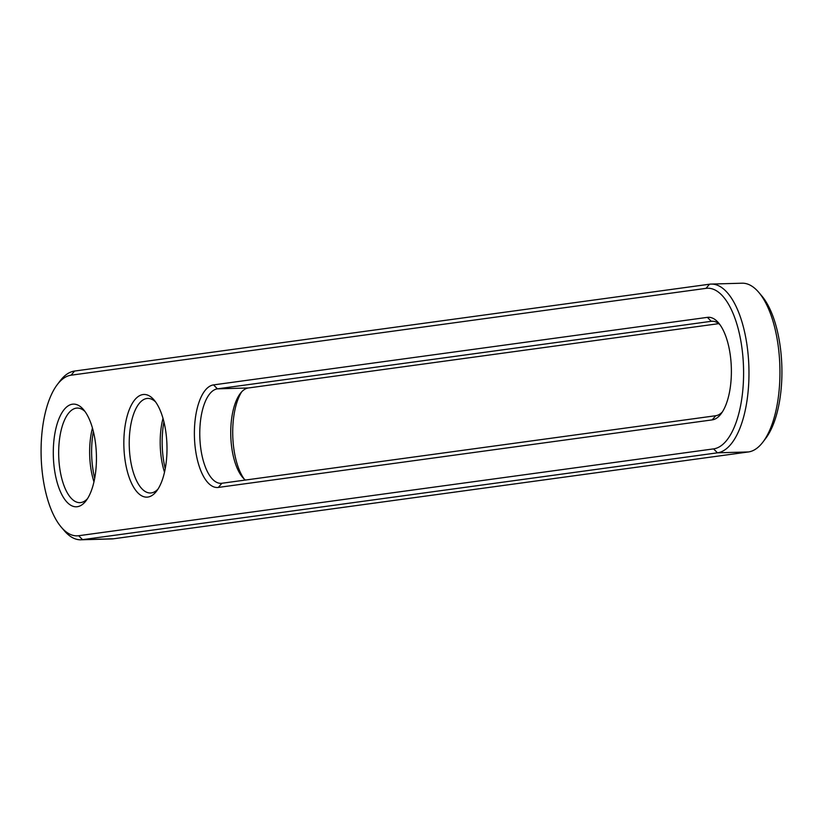 <?xml version="1.0" encoding="UTF-8"?>
<svg xmlns="http://www.w3.org/2000/svg" width="823" height="823" viewBox="0 0 823 823"><rect width="100%" height="100%" fill="white"/><g stroke="black" fill="none" stroke-linecap="round" stroke-linejoin="round"><path stroke-width="1.23" d="M57.291 384.598L60.079 380.926A84.471 35.43 88.4 0 1 74.574 371.05L709.508 284.213A84.471 35.43 88.4 0 1 711.113 284.079A84.471 35.43 88.4 0 1 748.837 365.607A84.471 35.43 88.4 0 1 717.461 452.825L82.526 539.662A84.471 35.43 88.4 0 1 80.921 539.795A84.471 35.43 88.4 0 1 64.287 530.701L61.293 527.183A80.417 33.733 88.4 0 1 41.15 456.405A80.417 33.733 88.4 0 1 57.291 384.598A80.417 33.733 88.4 0 1 71.087 375.195L706.021 288.359A80.417 33.733 88.4 0 1 743.385 364.023A80.417 33.733 88.4 0 1 713.592 448.885L78.658 535.722A80.417 33.733 88.4 0 1 61.293 527.183M711.113 284.079L742.079 283.205A84.471 35.43 88.4 0 1 758.713 292.299A84.471 35.43 88.4 0 1 779.875 366.657A84.471 35.43 88.4 0 1 762.921 442.074A84.471 35.43 88.4 0 1 748.426 451.95L113.492 538.787A84.471 35.43 88.4 0 1 111.887 538.921L80.921 539.795M213.548 384.897L707.389 317.359A51.355 21.542 88.4 0 1 718.479 322.811A51.355 21.542 88.4 0 1 731.338 368.015A51.355 21.542 88.4 0 1 721.03 413.866A51.355 21.542 88.4 0 1 712.224 419.884L218.383 487.422A51.355 21.542 88.4 0 1 194.516 439.091A51.355 21.542 88.4 0 1 213.548 384.897L217.416 388.847L711.257 321.309A47.302 19.845 88.4 0 1 712.152 321.227A47.302 19.845 88.4 0 1 719.981 324.746M123.975 448.741A51.355 21.542 88.4 0 1 132.616 402.848A51.355 21.542 88.4 0 1 154.086 399.999A51.355 21.542 88.4 0 1 166.863 442.877A51.355 21.542 88.4 0 1 156.648 491.053A51.355 21.542 88.4 0 1 123.975 448.741M53.423 458.39A51.355 21.542 88.4 0 1 62.075 412.498A51.355 21.542 88.4 0 1 83.545 409.648A51.355 21.542 88.4 0 1 96.312 452.527A51.355 21.542 88.4 0 1 86.096 500.703A51.355 21.542 88.4 0 1 53.423 458.39M758.713 292.299L761.707 295.817A80.417 33.733 88.4 0 1 781.85 366.595A80.417 33.733 88.4 0 1 765.709 438.402L762.921 442.074M722.429 411.86A47.302 19.845 88.4 0 1 715.712 415.728L221.871 483.266A47.302 19.845 88.4 0 1 220.976 483.338A47.302 19.845 88.4 0 1 199.845 437.682A47.302 19.845 88.4 0 1 217.416 388.847L248.381 387.972L718.716 323.655M158.037 489.047A47.302 19.845 88.4 0 1 150.424 492.987A47.302 19.845 88.4 0 1 129.345 448.401A47.302 19.845 88.4 0 1 147.77 398.414A47.302 19.845 88.4 0 1 155.588 401.933M87.485 498.697A47.302 19.845 88.4 0 1 79.872 502.637A47.302 19.845 88.4 0 1 58.793 458.051A47.302 19.845 88.4 0 1 77.218 408.064A47.302 19.845 88.4 0 1 85.047 411.572M245.377 480.056A47.302 19.845 88.4 0 1 242.62 477.381A47.302 19.845 88.4 0 1 230.779 435.748A47.302 19.845 88.4 0 1 240.275 393.507A47.302 19.845 88.4 0 1 248.381 387.972M164.507 472.207A47.302 19.845 88.4 0 1 160.31 447.537A47.302 19.845 88.4 0 1 162.995 418.382M93.966 481.856A47.302 19.845 88.4 0 1 89.758 457.187A47.302 19.845 88.4 0 1 92.454 428.032M244.122 478.965A51.355 21.542 88.4 0 1 241.674 391.841M165.238 468.688A51.355 21.542 88.4 0 1 162.296 447.661A51.355 21.542 88.4 0 1 163.921 421.849M94.686 478.338A51.355 21.542 88.4 0 1 91.744 457.31A51.355 21.542 88.4 0 1 93.369 431.499M709.508 284.213L706.021 288.359M748.426 451.95L717.461 452.825L713.592 448.885M74.574 371.05L71.087 375.195M113.492 538.787L82.526 539.662L78.658 535.722M221.871 483.266L218.383 487.422M712.224 419.884L715.712 415.728M707.389 317.359L711.257 321.309L713.057 321.258"/></g></svg>
